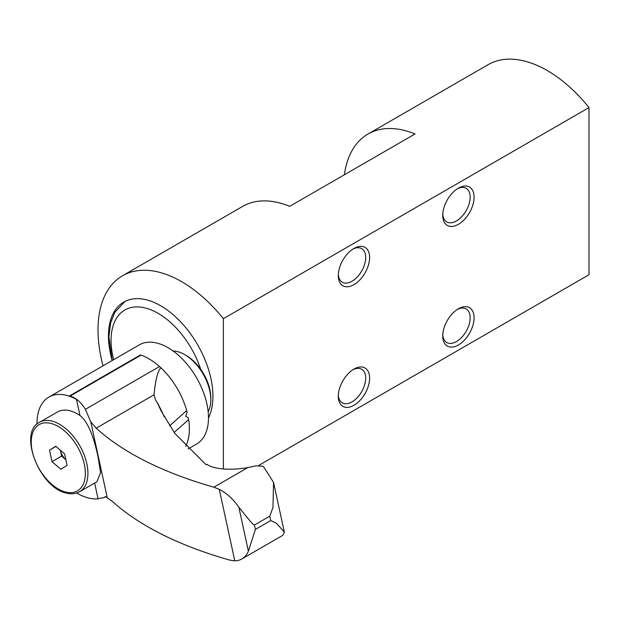 <?xml version="1.0" encoding="UTF-8"?>
<svg xmlns="http://www.w3.org/2000/svg" width="620" height="620" viewBox="0 0 620 620"><rect width="100%" height="100%" fill="white"/><g stroke="black" fill="none" stroke-linecap="round" stroke-linejoin="round"><path stroke-width="0.93" d="M258.842 465.357L589 274.738L589 107.585A118.195 68.239 -120 0 0 488.118 64.681L367.978 134.044A118.195 68.239 -120 0 0 344.371 174.778M589 107.585L223.363 318.688A118.195 68.239 -120 0 0 122.481 275.784A118.195 68.239 -120 0 0 103.044 365.815M367.978 134.044A118.195 68.239 -120 0 1 415.059 133.959L289.695 206.336A118.195 68.239 -120 0 0 242.614 206.421L122.481 275.784M223.363 468.945L223.363 318.688M442.742 335.916A22.157 12.795 120 0 0 458.413 344.968A22.157 12.795 120 0 0 474.083 317.828A22.157 12.795 120 0 0 458.413 308.776A22.157 12.795 120 0 0 442.742 335.916M442.742 215.287A22.157 12.795 -60 0 1 458.413 188.147A22.157 12.795 -60 0 1 474.083 197.199A22.157 12.795 -60 0 1 458.413 224.339A22.157 12.795 -60 0 1 442.742 215.287M369.613 378.138A22.157 12.795 -60 0 1 353.95 405.279A22.157 12.795 -60 0 1 338.28 396.234A22.157 12.795 -60 0 1 353.942 369.094A22.157 12.795 -60 0 1 369.613 378.138M369.613 257.509A22.157 12.795 120 0 0 353.942 248.465A22.157 12.795 120 0 0 338.28 275.606A22.157 12.795 120 0 0 353.95 284.65A22.157 12.795 120 0 0 369.613 257.509M208.475 418.004A73.873 42.648 -120 0 0 212.916 396.234A73.873 42.648 -120 0 0 180.668 321.896A73.873 42.648 -120 0 0 123.744 302.103A73.873 42.648 -120 0 0 108.446 335.916A73.873 42.648 -120 0 0 112.197 360.53M173.174 351.06A36.936 21.328 60 0 1 184.706 354.617L186.279 355.524A34.72 20.041 60 0 1 200.663 369.21A34.72 20.041 60 0 1 209.878 389.678A34.72 20.041 60 0 1 210.823 398.04L210.823 399.854A36.936 21.328 60 0 1 208.142 411.618M184.706 354.617A36.936 21.328 60 0 1 209.816 390.957A36.936 21.328 60 0 1 210.823 399.854M69.448 395.955A61.047 24.165 167.7 0 1 70.099 396.095L141.089 355.105L140.461 354.95L69.448 395.955L76.462 399.342A57.249 33.054 -120 0 0 48.872 397.094L139.368 344.844A57.249 33.054 60 0 1 206.91 404.007A57.249 33.054 60 0 1 196.618 444.005L188.116 448.911M48.872 397.094A57.249 33.054 -120 0 0 37.022 424.15M141.089 355.105A57.327 33.093 60 0 1 159.503 366.544A57.249 33.054 -120 0 0 160.913 367.776A57.397 33.139 60 0 1 186.674 410.556L187.093 412.463L185.636 416.284L188.224 417.686L188.643 419.6L174.135 432.466M76.764 492.985A57.249 33.054 -120 0 0 98.061 498.805L94.643 483.05M76.462 399.342L79.972 415.501A40.075 23.134 60 0 0 57.459 411.967L39.541 422.305C17.755 432.404 39.711 488.273 66.603 493.109C71.532 494.303 75.865 493.838 79.616 491.722A40.075 23.134 -120 0 0 86.823 463.721A40.075 23.134 -120 0 0 51.77 421.05A40.075 23.134 -120 0 0 39.541 422.305M70.099 396.095C76.051 397.908 81.142 402.326 85.374 409.347L90.784 421.856L96.201 428.18A648.419 256.672 -12.3 0 0 213.869 487.188L219.286 489.382L234.81 560.852L229.71 560.108A648.419 256.672 167.7 0 1 112.034 501.1L107.283 497.814L90.714 421.507M107.229 497.565L104.997 496.876L103.873 497.635L97.123 498.883M79.972 415.501C89.915 423.096 95.565 444.734 98.123 457.196L100.564 472.773L96.937 481.717L79.616 491.722M169.593 425.839L186.674 410.556M164.347 417.028A86.591 49.995 -120 0 0 157.147 402.457L155.69 400.419L154.024 394.8C155.527 379.68 157.821 370.675 160.913 367.776M188.643 419.6A57.397 33.139 60 0 1 185.675 446.369M234.81 560.852A40.626 23.459 -120 0 0 241.893 558.953L282.805 535.331L284.355 532.154L276.38 523.164L270.723 520.567L255.363 529.433L254.409 525.039C252.216 523.668 253.208 524.946 238.847 507.23A40.626 23.459 -120 0 0 219.286 489.382M254.409 525.039L269.77 516.173L270.723 520.567M157.147 402.457L161.184 410.982L174.856 433.442L206.127 464.76L207.003 464.256A610.018 241.467 167.7 0 0 208.413 465.372A48.724 19.29 167.7 0 0 247.248 467.713A22.157 8.773 167.7 0 0 247.752 467.627L255.882 465.821L262.965 466.24A40.626 23.459 60 0 1 263.438 466.511L273.544 482.383L272.971 507.486L269.77 516.173M255.363 529.433L248.388 551.164A40.626 23.459 -120 0 1 241.893 558.953M60.799 469.232L52.018 461.637L49.523 450.159L55.808 446.268L64.589 453.863L67.076 465.349L60.799 469.232M52.018 461.637L61.613 456.095L65.867 459.784A11.083 6.394 60 0 1 60.365 450.36L60.334 450.182A11.083 6.394 60 0 0 60.365 450.36L61.613 456.095M55.986 446.423L49.523 450.159M442.781 334.73A19.39 11.199 120 0 0 446.764 342.535A19.39 11.199 120 0 0 461.706 337.342A19.39 11.199 120 0 0 470.169 317.828A19.39 11.199 -60 0 0 466.155 308.946A19.39 11.199 -60 0 0 457.405 309.403M442.781 214.101A19.39 11.199 120 0 0 446.764 221.906A19.39 11.199 120 0 0 461.706 216.706A19.39 11.199 120 0 0 470.169 197.199A19.39 11.199 -60 0 0 466.155 188.317A19.39 11.199 -60 0 0 457.405 188.767M352.935 249.085A19.39 11.199 120 0 1 361.685 248.636A19.39 11.199 120 0 1 365.699 257.509A19.39 11.199 -60 0 1 357.236 277.024A19.39 11.199 -60 0 1 342.294 282.216A19.39 11.199 -60 0 1 338.311 274.412M338.311 395.048A19.39 11.199 -60 0 0 342.294 402.845A19.39 11.199 -60 0 0 357.236 397.653A19.39 11.199 -60 0 0 365.699 378.138A19.39 11.199 120 0 0 361.685 369.264A19.39 11.199 120 0 0 352.935 369.714M200.663 369.21A66.48 38.386 -120 0 0 158.069 313.301A66.48 38.386 -120 0 0 113.646 359.693M159.503 366.544L85.374 409.347M105.493 496.643L104.462 497.24M247.752 467.627L213.869 487.188M96.201 428.18L154.024 394.8M238.847 507.23L248.388 551.164M65.759 492.094A38.262 22.095 -120 0 0 84.312 464.155A38.262 22.095 -120 0 0 50.84 423.414A38.262 22.095 -120 0 0 32.294 451.352A38.262 22.095 -120 0 0 65.759 492.094M103.873 497.635L105.695 496.581M284.355 532.154L273.544 482.383M112.243 360.507L108.895 336.745L110.647 322.78L114.94 312.154L125.015 301.421"/></g></svg>
